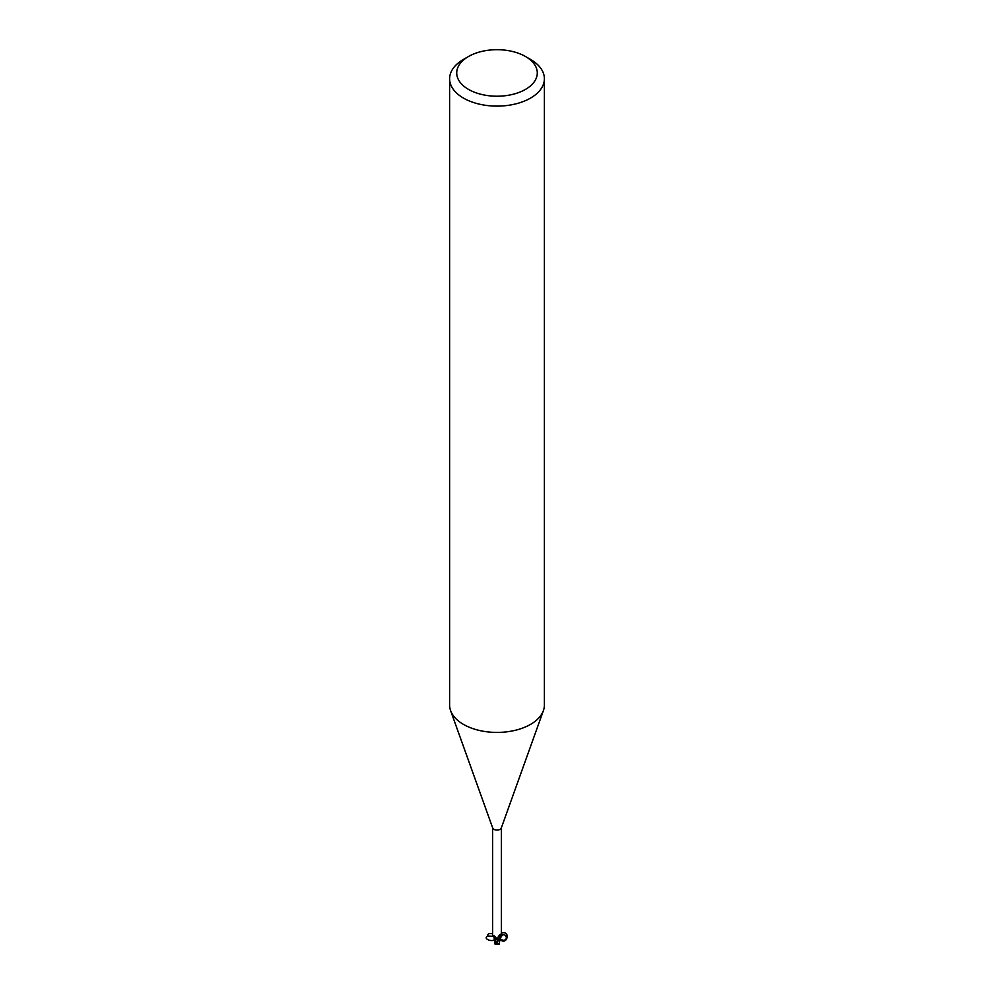 <?xml version="1.0" encoding="UTF-8"?>
<svg xmlns="http://www.w3.org/2000/svg" width="994" height="994" viewBox="0 0 994 994"><rect width="100%" height="100%" fill="white"/><g stroke="black" fill="none" stroke-linecap="round" stroke-linejoin="round"><path stroke-width="1.49" d="M525.491 56.509L530.51 59.416A47.389 27.36 180 0 1 544.389 78.762L544.389 705.057A47.389 27.36 180 0 1 543.407 710.598A47.389 27.36 180 0 1 530.51 724.402A47.389 27.36 180 0 1 483.419 731.273A47.389 27.36 180 0 1 450.593 710.598A47.389 27.36 180 0 1 449.611 705.057L449.611 78.762A47.389 27.36 180 0 1 463.49 59.416L468.509 56.509A40.282 23.26 180 0 1 525.491 56.509A40.282 23.26 180 0 1 525.491 89.398A40.282 23.26 180 0 1 468.509 89.398A40.282 23.26 180 0 1 468.509 56.509L463.49 59.416M501.386 827.53A4.386 2.535 180 0 1 501.287 828.039A4.386 2.535 180 0 1 500.094 829.319A4.386 2.535 180 0 1 495.745 829.953A4.386 2.535 180 0 1 492.713 828.039L450.593 710.598M544.389 78.762A47.389 27.36 180 0 1 530.51 98.108A47.389 27.36 180 0 1 478.859 104.035A47.389 27.36 180 0 1 449.611 78.762M496.963 942.474L498.802 939.877A4.622 2.671 180 0 1 497.621 940.063A4.622 2.671 180 0 0 498.814 939.877L499.957 938.659A4.063 2.348 180 0 1 499.137 939.628A4.386 2.535 180 0 1 497.609 939.926L495.323 936.746L493.409 936.373L494.093 936.87L494.105 936.05M494.714 938.1L497.671 940.225L494.378 937.764L494.527 941.107L493.993 936.957M492.614 827.791L492.614 934.869L493.409 936.373M499.137 939.628L498.193 939.255L497.932 937.342L499.696 934.683L501.386 934.869L501.386 827.791M498.64 936.112A4.895 4.697 14 0 0 498.193 939.255L497.932 937.342M499.696 934.683L500.529 934.236L499.696 934.683M499.348 935.13A4.895 4.697 14 0 1 500.529 934.236M499.025 936.584A4.063 2.348 180 0 1 499.957 938.659L502.74 934.534L504.977 935.093C509.798 938.423 501.858 944.064 499.957 938.659M498.553 940.001A4.734 2.734 180 0 1 497.646 940.125L494.987 943.865L495.733 938.671A2.038 1.18 180 0 1 497.447 939.429M493.993 936.559A5.156 2.957 -175.3 0 1 495.733 938.647A4.063 2.348 180 0 1 494.975 938.261L493.558 936.447L494.093 936.87L494.204 935.876M495.385 943.219L497.671 940.237L494.701 937.988M499.41 943.418A4.585 2.895 14.2 0 1 499.311 943.443L498.764 943.989L497.099 943.008A4.51 2.597 180 0 1 496.391 942.983L495.82 944.188A4.572 4.572 0 0 0 498.764 943.989M496.018 944.225L496.391 942.983M497.099 943.008L497.398 941.243M499.323 943.418L499.994 938.535M499.435 942.585L499.299 943.468M499.473 944.399L499.348 942.946M494.552 943.306L494.701 942.461M499.448 942.759L499.274 943.629L499.448 942.759M499.858 939.243C507.064 946.586 511.202 929.974 501.386 933.093M494.975 938.361C494.577 943.269 481.481 938.808 488.042 936L493.359 936.336M492.614 933.888C489.557 933.142 487.88 933.689 487.569 935.516L487.458 936.323L488.042 936M487.855 936.075L493.732 936.559M496.776 942.474A4.734 2.734 180 0 1 496.031 942.424M501.324 935.019C500.566 934.298 497.683 939.765 504.194 940.361C506.778 939.057 507.039 937.305 504.977 935.093M502.74 934.534L500.032 937.889M501.287 828.039L543.407 710.598M494.503 940.411L494.503 943.033M499.497 943.045L499.497 940.411M494.987 944.039A4.734 4.734 0 0 0 495.695 944.3"/></g></svg>
